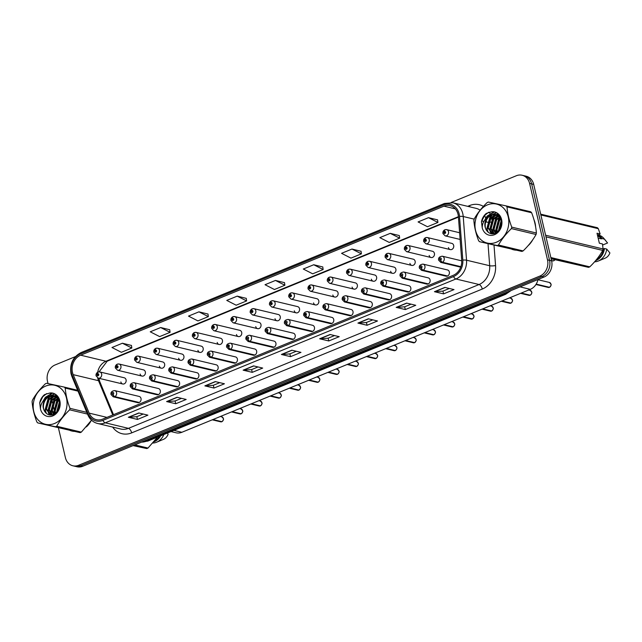 <?xml version="1.0" encoding="UTF-8"?>
<svg xmlns="http://www.w3.org/2000/svg" width="642" height="642" viewBox="0 0 642 642"><rect width="100%" height="100%" fill="white"/><g stroke="black" fill="none" stroke-linecap="round" stroke-linejoin="round"><path stroke-width="0.96" d="M132.3 386.532A2.135 1.035 70.4 0 0 133.833 388.827A3.202 2.672 103.4 0 1 132.501 388.908L156.929 394.742A3.202 2.672 -76.6 0 0 159.569 393.707A3.202 2.672 -76.6 0 0 160.283 390.561A3.202 2.672 -76.6 0 0 158.413 388.522L133.985 382.688A3.202 2.672 103.4 0 1 135.855 384.727A3.202 2.672 103.4 0 1 134.058 388.731A2.135 0.979 -115 0 1 132.372 386.5A1.067 0.891 -76.6 0 0 131.867 384.526A1.067 0.891 -76.6 0 0 132.3 386.532L132.18 385.93M151.568 378.628A2.135 1.035 70.4 0 0 153.101 380.923A3.202 2.672 103.4 0 1 151.769 381.003L176.197 386.837A3.202 2.672 -76.6 0 0 178.837 385.802A3.202 2.672 -76.6 0 0 179.551 382.656A3.202 2.672 -76.6 0 0 177.69 380.618L153.261 374.784A3.202 2.672 103.4 0 1 155.123 376.822A3.202 2.672 103.4 0 1 153.326 380.826A2.135 0.979 -115 0 1 151.64 378.595A1.067 0.891 -76.6 0 0 151.143 376.621A1.067 0.891 -76.6 0 0 151.568 378.628L151.448 378.026M170.836 370.723A2.135 1.035 70.4 0 0 172.369 373.018A3.202 2.672 103.4 0 1 171.045 373.098L195.473 378.932A3.202 2.672 -76.6 0 0 198.105 377.897A3.202 2.672 -76.6 0 0 198.819 374.751A3.202 2.672 -76.6 0 0 196.958 372.713L172.529 366.879A3.202 2.672 103.4 0 1 174.391 368.917A3.202 2.672 103.4 0 1 172.602 372.922A2.135 0.979 -115 0 1 170.916 370.691A1.067 0.891 -76.6 0 0 170.411 368.717A1.067 0.891 -76.6 0 0 170.836 370.723L170.299 369.856L170.74 369.302L170.916 370.691M190.112 362.818A2.135 1.035 70.4 0 0 191.645 365.113A3.202 2.672 103.4 0 1 190.313 365.194L214.741 371.028A3.202 2.672 -76.6 0 0 217.381 369.993A3.202 2.672 -76.6 0 0 218.095 366.847A3.202 2.672 -76.6 0 0 216.226 364.808L191.797 358.974A3.202 2.672 103.4 0 1 193.667 361.013A3.202 2.672 103.4 0 1 191.87 365.017A2.135 0.979 -115 0 1 190.184 362.786A1.067 0.891 -76.6 0 0 189.679 360.812A1.067 0.891 -76.6 0 0 190.112 362.818L189.992 362.216M209.38 354.914A2.135 1.035 70.4 0 0 210.913 357.209A3.202 2.672 103.4 0 1 209.581 357.289L234.009 363.123A3.202 2.672 -76.6 0 0 236.649 362.088A3.202 2.672 -76.6 0 0 237.363 358.942A3.202 2.672 -76.6 0 0 235.502 356.904L211.066 351.07A3.202 2.672 103.4 0 1 212.935 353.108A3.202 2.672 103.4 0 1 211.138 357.113A2.135 0.979 -115 0 1 209.452 354.882A1.067 0.891 -76.6 0 0 208.955 352.907A1.067 0.891 -76.6 0 0 209.38 354.914L209.26 354.304M228.648 347.009A2.135 1.035 70.4 0 0 230.181 349.304A3.202 2.672 103.4 0 1 228.857 349.384L253.285 355.219A3.202 2.672 -76.6 0 0 255.917 354.183A3.202 2.672 -76.6 0 0 256.631 351.038A3.202 2.672 -76.6 0 0 254.77 348.999L230.342 343.157A3.202 2.672 103.4 0 1 232.203 345.203A3.202 2.672 103.4 0 1 230.414 349.208A2.135 0.979 -115 0 1 228.729 346.977A1.067 0.891 -76.6 0 0 228.223 345.003A1.067 0.891 -76.6 0 0 228.648 347.009L228.111 346.142L228.552 345.581L228.729 346.977M247.924 339.104A2.135 1.035 70.4 0 0 249.457 341.4A3.202 2.672 103.4 0 1 248.125 341.48L272.553 347.314A3.202 2.672 -76.6 0 0 275.193 346.279A3.202 2.672 -76.6 0 0 275.908 343.133A3.202 2.672 -76.6 0 0 274.038 341.095L249.61 335.252A3.202 2.672 103.4 0 1 251.479 337.299A3.202 2.672 103.4 0 1 249.682 341.303A2.135 0.979 -115 0 1 247.997 339.072A1.067 0.891 -76.6 0 0 247.491 337.098A1.067 0.891 -76.6 0 0 247.924 339.104L247.804 338.495M267.192 331.2A2.135 1.035 70.4 0 0 268.725 333.495A3.202 2.672 103.4 0 1 267.393 333.575L291.821 339.409A3.202 2.672 -76.6 0 0 294.461 338.374A3.202 2.672 -76.6 0 0 295.176 335.228A3.202 2.672 -76.6 0 0 293.314 333.19L268.878 327.348A3.202 2.672 103.4 0 1 270.747 329.394A3.202 2.672 103.4 0 1 268.95 333.399A2.135 0.979 -115 0 1 267.265 331.168A1.067 0.891 -76.6 0 0 266.767 329.194A1.067 0.891 -76.6 0 0 267.192 331.2L267.072 330.59M286.46 323.295A2.135 1.035 70.4 0 0 287.993 325.582A3.202 2.672 103.4 0 1 286.669 325.671L311.097 331.505A3.202 2.672 -76.6 0 0 313.729 330.469A3.202 2.672 -76.6 0 0 314.444 327.324A3.202 2.672 -76.6 0 0 312.582 325.285L288.154 319.443A3.202 2.672 103.4 0 1 290.015 321.49A3.202 2.672 103.4 0 1 288.226 325.494A2.135 0.979 -115 0 1 286.541 323.263A1.067 0.891 -76.6 0 0 286.035 321.289A1.067 0.891 -76.6 0 0 286.46 323.295L286.348 322.685M305.736 315.391A2.135 1.035 70.4 0 0 307.269 317.678A3.202 2.672 103.4 0 1 305.937 317.766L330.365 323.6A3.202 2.672 -76.6 0 0 333.005 322.565A3.202 2.672 -76.6 0 0 333.72 319.419A3.202 2.672 -76.6 0 0 331.85 317.381L307.422 311.539A3.202 2.672 103.4 0 1 309.292 313.585A3.202 2.672 103.4 0 1 307.494 317.589A2.135 0.979 -115 0 1 305.809 315.358A1.067 0.891 -76.6 0 0 305.303 313.384A1.067 0.891 -76.6 0 0 305.736 315.391L305.191 314.524L305.64 313.962L305.809 315.358M325.004 307.486A2.135 1.035 70.4 0 0 326.537 309.773A3.202 2.672 103.4 0 1 325.205 309.853L349.633 315.695A3.202 2.672 -76.6 0 0 352.273 314.652A3.202 2.672 -76.6 0 0 352.988 311.514A3.202 2.672 -76.6 0 0 351.126 309.476L326.69 303.634A3.202 2.672 103.4 0 1 328.56 305.672A3.202 2.672 103.4 0 1 326.762 309.685A2.135 0.979 -115 0 1 325.077 307.454A1.067 0.891 -76.6 0 0 324.571 305.48A1.067 0.891 -76.6 0 0 325.004 307.486L324.884 306.876M344.272 299.581A2.135 1.035 70.4 0 0 345.805 301.868A3.202 2.672 103.4 0 1 344.481 301.949L368.909 307.791A3.202 2.672 -76.6 0 0 371.541 306.748A3.202 2.672 -76.6 0 0 372.256 303.61A3.202 2.672 -76.6 0 0 370.394 301.571L345.966 295.729A3.202 2.672 103.4 0 1 347.828 297.768A3.202 2.672 103.4 0 1 346.038 301.78A2.135 0.979 -115 0 1 344.353 299.549A1.067 0.891 -76.6 0 0 343.847 297.575A1.067 0.891 -76.6 0 0 344.272 299.581L344.16 298.971M363.549 291.677A2.135 1.035 70.4 0 0 365.081 293.964A3.202 2.672 103.4 0 1 363.749 294.044L388.177 299.886A3.202 2.672 -76.6 0 0 390.817 298.843A3.202 2.672 -76.6 0 0 391.532 295.705A3.202 2.672 -76.6 0 0 389.662 293.667L365.234 287.825A3.202 2.672 103.4 0 1 367.104 289.863A3.202 2.672 103.4 0 1 365.306 293.875A2.135 0.979 -115 0 1 363.621 291.645A1.067 0.891 -76.6 0 0 363.115 289.67A1.067 0.891 -76.6 0 0 363.549 291.677L363.428 291.067M382.817 283.772A2.135 1.035 70.4 0 0 384.349 286.059A3.202 2.672 103.4 0 1 383.017 286.139L407.445 291.982A3.202 2.672 -76.6 0 0 410.086 290.938A3.202 2.672 -76.6 0 0 410.8 287.801A3.202 2.672 -76.6 0 0 408.938 285.762L384.502 279.92A3.202 2.672 103.4 0 1 386.372 281.958A3.202 2.672 103.4 0 1 384.574 285.971A2.135 0.979 -115 0 1 382.889 283.74A1.067 0.891 -76.6 0 0 382.383 281.766A1.067 0.891 -76.6 0 0 382.817 283.772L382.271 282.897L382.72 282.344L382.889 283.74M402.085 275.867A2.135 1.035 70.4 0 0 403.617 278.155A3.202 2.672 103.4 0 1 402.293 278.235L426.721 284.077A3.202 2.672 -76.6 0 0 429.354 283.034A3.202 2.672 -76.6 0 0 430.068 279.896A3.202 2.672 -76.6 0 0 428.206 277.85L403.778 272.015A3.202 2.672 103.4 0 1 405.64 274.054A3.202 2.672 103.4 0 1 403.85 278.066A2.135 0.979 -115 0 1 402.165 275.835A1.067 0.891 -76.6 0 0 401.659 273.861A1.067 0.891 -76.6 0 0 402.085 275.867L401.972 275.257M421.361 267.955A2.135 1.035 70.4 0 0 422.885 270.25A3.202 2.672 103.4 0 1 421.561 270.33L445.989 276.172A3.202 2.672 -76.6 0 0 448.63 275.129A3.202 2.672 -76.6 0 0 449.344 271.991A3.202 2.672 -76.6 0 0 447.474 269.945L423.046 264.111A3.202 2.672 103.4 0 1 424.916 266.149A3.202 2.672 103.4 0 1 423.118 270.162A2.135 0.979 -115 0 1 421.433 267.931A1.067 0.891 -76.6 0 0 420.927 265.957A1.067 0.891 -76.6 0 0 421.361 267.955L421.24 267.353M113.024 394.437A2.135 1.035 70.4 0 0 114.557 396.732A3.202 2.672 103.4 0 1 113.233 396.812L137.661 402.646A3.202 2.672 -76.6 0 0 140.293 401.611A3.202 2.672 -76.6 0 0 141.007 398.465A3.202 2.672 -76.6 0 0 139.145 396.427L114.717 390.593A3.202 2.672 103.4 0 1 116.579 392.631A3.202 2.672 103.4 0 1 114.79 396.636A2.135 0.979 -115 0 1 113.104 394.405A1.067 0.891 -76.6 0 0 112.599 392.431A1.067 0.891 -76.6 0 0 113.024 394.437L112.912 393.835M140.125 374.045A3.202 2.672 -76.6 0 0 141.994 376.084A3.202 2.672 -76.6 0 0 144.627 375.048A3.202 2.672 -76.6 0 0 145.341 371.903A3.202 2.672 -76.6 0 0 143.479 369.864L119.051 364.022A3.202 2.672 103.4 0 1 120.913 366.068A3.202 2.672 103.4 0 1 120.198 369.206A3.202 2.672 103.4 0 1 117.558 370.249L115.359 367.978C115.046 366.373 115.632 365.121 117.133 364.223A2.135 0.979 65 0 0 116.892 365.884A1.067 0.891 -76.6 0 0 117.398 367.858A1.067 0.891 -76.6 0 0 116.964 365.852L117.51 366.718L117.061 367.28L116.892 365.884M159.393 366.141A3.202 2.672 -76.6 0 0 161.262 368.179A3.202 2.672 -76.6 0 0 163.903 367.144A3.202 2.672 -76.6 0 0 164.617 363.998A3.202 2.672 -76.6 0 0 162.747 361.96L138.319 356.117A3.202 2.672 103.4 0 1 140.181 358.164A3.202 2.672 103.4 0 1 139.466 361.302A3.202 2.672 103.4 0 1 136.834 362.345L134.627 360.074C134.314 358.469 134.908 357.217 136.401 356.318A2.135 0.979 65 0 0 136.16 357.979A1.067 0.891 -76.6 0 0 136.666 359.953A1.067 0.891 -76.6 0 0 136.24 357.947L136.778 358.814L136.337 359.376L136.16 357.979M178.669 358.236A3.202 2.672 -76.6 0 0 180.53 360.274A3.202 2.672 -76.6 0 0 183.171 359.231A3.202 2.672 -76.6 0 0 183.885 356.093A3.202 2.672 -76.6 0 0 182.015 354.055L157.587 348.213A3.202 2.672 103.4 0 1 159.457 350.251A3.202 2.672 103.4 0 1 158.743 353.397A3.202 2.672 103.4 0 1 156.102 354.432L153.903 352.169C153.582 350.564 154.176 349.312 155.677 348.413A2.135 0.979 65 0 0 155.436 350.075A1.067 0.891 -76.6 0 0 155.934 352.049A1.067 0.891 -76.6 0 0 155.508 350.042L156.054 350.909L155.605 351.471L155.436 350.075M197.937 350.331A3.202 2.672 -76.6 0 0 199.798 352.37A3.202 2.672 -76.6 0 0 202.439 351.326A3.202 2.672 -76.6 0 0 203.153 348.189A3.202 2.672 -76.6 0 0 201.291 346.15L176.863 340.308A3.202 2.672 103.4 0 1 178.725 342.346A3.202 2.672 103.4 0 1 178.011 345.492A3.202 2.672 103.4 0 1 175.37 346.528L173.171 344.264C172.858 342.659 173.444 341.408 174.945 340.509A2.135 0.979 65 0 0 174.704 342.17A1.067 0.891 -76.6 0 0 175.21 344.144A1.067 0.891 -76.6 0 0 174.776 342.138L175.322 343.005L174.873 343.558L174.704 342.17M217.205 342.427A3.202 2.672 -76.6 0 0 219.074 344.465A3.202 2.672 -76.6 0 0 221.707 343.422A3.202 2.672 -76.6 0 0 222.429 340.284A3.202 2.672 -76.6 0 0 220.559 338.246L196.131 332.404A3.202 2.672 103.4 0 1 197.993 334.442A3.202 2.672 103.4 0 1 197.279 337.588A3.202 2.672 103.4 0 1 194.646 338.623L192.44 336.36C192.127 334.755 192.72 333.503 194.213 332.604A2.135 0.979 65 0 0 193.972 334.265A1.067 0.891 -76.6 0 0 194.478 336.239A1.067 0.891 -76.6 0 0 194.053 334.233L194.59 335.1L194.149 335.654L193.972 334.265M236.481 334.522A3.202 2.672 -76.6 0 0 238.343 336.56A3.202 2.672 -76.6 0 0 240.983 335.517A3.202 2.672 -76.6 0 0 241.697 332.379A3.202 2.672 -76.6 0 0 239.827 330.341L215.399 324.499A3.202 2.672 103.4 0 1 217.269 326.537A3.202 2.672 103.4 0 1 216.555 329.683A3.202 2.672 103.4 0 1 213.914 330.718L211.716 328.455C211.395 326.85 211.988 325.598 213.489 324.7A2.135 0.979 65 0 0 213.248 326.361A1.067 0.891 -76.6 0 0 213.746 328.335A1.067 0.891 -76.6 0 0 213.321 326.329L213.866 327.195L213.417 327.749L213.248 326.361M255.749 326.609A3.202 2.672 -76.6 0 0 257.611 328.656A3.202 2.672 -76.6 0 0 260.251 327.613A3.202 2.672 -76.6 0 0 260.965 324.475A3.202 2.672 -76.6 0 0 259.103 322.428L234.675 316.594A3.202 2.672 103.4 0 1 236.537 318.633A3.202 2.672 103.4 0 1 235.823 321.778A3.202 2.672 103.4 0 1 233.182 322.814L230.984 320.551C230.671 318.946 231.256 317.694 232.757 316.795A2.135 0.979 65 0 0 232.516 318.456A1.067 0.891 -76.6 0 0 233.022 320.43A1.067 0.891 -76.6 0 0 232.589 318.424L233.134 319.291L232.685 319.844L232.516 318.456M275.017 318.705A3.202 2.672 -76.6 0 0 276.887 320.751A3.202 2.672 -76.6 0 0 279.519 319.708A3.202 2.672 -76.6 0 0 280.241 316.57A3.202 2.672 -76.6 0 0 278.371 314.524L253.943 308.69A3.202 2.672 103.4 0 1 255.805 310.728A3.202 2.672 103.4 0 1 255.091 313.874A3.202 2.672 103.4 0 1 252.458 314.909L250.252 312.646C249.939 311.041 250.532 309.789 252.025 308.89A2.135 0.979 65 0 0 251.784 310.551A1.067 0.891 -76.6 0 0 252.29 312.526A1.067 0.891 -76.6 0 0 251.865 310.519L252.402 311.386L251.961 311.94L251.784 310.551M294.293 310.8A3.202 2.672 -76.6 0 0 296.155 312.847A3.202 2.672 -76.6 0 0 298.795 311.803A3.202 2.672 -76.6 0 0 299.509 308.666A3.202 2.672 -76.6 0 0 297.639 306.619L273.211 300.785A3.202 2.672 103.4 0 1 275.081 302.823A3.202 2.672 103.4 0 1 274.367 305.969A3.202 2.672 103.4 0 1 271.726 307.004L269.528 304.741C269.207 303.136 269.8 301.884 271.301 300.986A2.135 0.979 65 0 0 271.06 302.647A1.067 0.891 -76.6 0 0 271.558 304.621A1.067 0.891 -76.6 0 0 271.133 302.615L271.678 303.481L271.229 304.035L271.06 302.647M313.561 302.896A3.202 2.672 -76.6 0 0 315.423 304.942A3.202 2.672 -76.6 0 0 318.063 303.899A3.202 2.672 -76.6 0 0 318.777 300.761A3.202 2.672 -76.6 0 0 316.915 298.715L292.487 292.88A3.202 2.672 103.4 0 1 294.349 294.919A3.202 2.672 103.4 0 1 293.635 298.065A3.202 2.672 103.4 0 1 290.995 299.1L288.796 296.837C288.483 295.232 289.069 293.98 290.569 293.081A2.135 0.979 65 0 0 290.328 294.742A1.067 0.891 -76.6 0 0 290.834 296.716A1.067 0.891 -76.6 0 0 290.401 294.71L290.946 295.577L290.497 296.131L290.328 294.742M332.829 294.991A3.202 2.672 -76.6 0 0 334.699 297.037A3.202 2.672 -76.6 0 0 337.331 295.994A3.202 2.672 -76.6 0 0 338.053 292.856A3.202 2.672 -76.6 0 0 336.183 290.81L311.755 284.976A3.202 2.672 103.4 0 1 313.617 287.014A3.202 2.672 103.4 0 1 312.903 290.16A3.202 2.672 103.4 0 1 310.271 291.195L308.064 288.932C307.751 287.327 308.345 286.075 309.837 285.176A2.135 0.979 65 0 0 309.596 286.83A1.067 0.891 -76.6 0 0 310.102 288.804A1.067 0.891 -76.6 0 0 309.677 286.805L310.214 287.672L309.773 288.226L309.596 286.83M352.105 287.086A3.202 2.672 -76.6 0 0 353.967 289.125A3.202 2.672 -76.6 0 0 356.607 288.089A3.202 2.672 -76.6 0 0 357.321 284.952A3.202 2.672 -76.6 0 0 355.451 282.905L331.023 277.071A3.202 2.672 103.4 0 1 332.893 279.11A3.202 2.672 103.4 0 1 332.179 282.255A3.202 2.672 103.4 0 1 329.539 283.291L327.34 281.027C327.019 279.422 327.613 278.171 329.113 277.272A2.135 0.979 65 0 0 328.873 278.925A1.067 0.891 -76.6 0 0 329.37 280.899A1.067 0.891 -76.6 0 0 328.945 278.901L329.49 279.768L329.041 280.321L328.873 278.925M371.373 279.182A3.202 2.672 -76.6 0 0 373.235 281.22A3.202 2.672 -76.6 0 0 375.875 280.185A3.202 2.672 -76.6 0 0 376.589 277.039A3.202 2.672 -76.6 0 0 374.727 275.001L350.299 269.167A3.202 2.672 103.4 0 1 352.161 271.205A3.202 2.672 103.4 0 1 351.447 274.351A3.202 2.672 103.4 0 1 348.807 275.386L346.608 273.115C346.295 271.518 346.881 270.266 348.381 269.367A2.135 0.979 65 0 0 348.141 271.02A1.067 0.891 -76.6 0 0 348.646 272.994A1.067 0.891 -76.6 0 0 348.213 270.996L348.758 271.863L348.309 272.417L348.141 271.02M390.641 271.277A3.202 2.672 -76.6 0 0 392.511 273.315A3.202 2.672 -76.6 0 0 395.143 272.28A3.202 2.672 -76.6 0 0 395.865 269.134A3.202 2.672 -76.6 0 0 393.995 267.096L369.567 261.262A3.202 2.672 103.4 0 1 371.429 263.3A3.202 2.672 103.4 0 1 370.715 266.438A3.202 2.672 103.4 0 1 368.083 267.481L365.876 265.21C365.563 263.613 366.157 262.361 367.649 261.454A2.135 0.979 65 0 0 367.409 263.116A1.067 0.891 -76.6 0 0 367.914 265.09A1.067 0.891 -76.6 0 0 367.489 263.084L368.026 263.958L367.585 264.512L367.409 263.116M409.917 263.372A3.202 2.672 -76.6 0 0 411.779 265.411A3.202 2.672 -76.6 0 0 414.419 264.376A3.202 2.672 -76.6 0 0 415.133 261.23A3.202 2.672 -76.6 0 0 413.263 259.191L388.835 253.357A3.202 2.672 103.4 0 1 390.705 255.396A3.202 2.672 103.4 0 1 389.991 258.533A3.202 2.672 103.4 0 1 387.351 259.577L385.152 257.306C384.831 255.709 385.425 254.457 386.925 253.55A2.135 0.979 65 0 0 386.685 255.211A1.067 0.891 -76.6 0 0 387.182 257.185A1.067 0.891 -76.6 0 0 386.757 255.179L387.303 256.046L386.853 256.607L386.685 255.211M429.185 255.468A3.202 2.672 -76.6 0 0 431.047 257.506A3.202 2.672 -76.6 0 0 433.687 256.471A3.202 2.672 -76.6 0 0 434.401 253.325A3.202 2.672 -76.6 0 0 432.539 251.287L408.111 245.453A3.202 2.672 103.4 0 1 409.973 247.491A3.202 2.672 103.4 0 1 409.259 250.629A3.202 2.672 103.4 0 1 406.619 251.672L404.42 249.401C404.107 247.804 404.693 246.552 406.193 245.645A2.135 0.979 65 0 0 405.953 247.306A1.067 0.891 -76.6 0 0 406.458 249.281A1.067 0.891 -76.6 0 0 406.025 247.274L406.571 248.141L406.121 248.703L405.953 247.306M448.453 247.563A3.202 2.672 -76.6 0 0 450.323 249.602A3.202 2.672 -76.6 0 0 452.955 248.566A3.202 2.672 -76.6 0 0 453.669 245.421A3.202 2.672 -76.6 0 0 451.808 243.382L427.379 237.548A3.202 2.672 103.4 0 1 429.241 239.586A3.202 2.672 103.4 0 1 428.527 242.724A3.202 2.672 103.4 0 1 425.895 243.767L423.688 241.496C423.375 239.891 423.969 238.647 425.461 237.741A2.135 0.979 65 0 0 425.221 239.402A1.067 0.891 -76.6 0 0 425.726 241.376A1.067 0.891 -76.6 0 0 425.301 239.37L425.839 240.236L425.397 240.798L425.221 239.402M120.856 381.95A3.202 2.672 -76.6 0 0 122.718 383.988A3.202 2.672 -76.6 0 0 125.359 382.953A3.202 2.672 -76.6 0 0 126.073 379.807A3.202 2.672 -76.6 0 0 124.203 377.769L99.775 371.927A3.202 2.672 103.4 0 1 101.645 373.973A3.202 2.672 103.4 0 1 100.93 377.111A3.202 2.672 103.4 0 1 98.29 378.154L96.091 375.883C95.77 374.278 96.364 373.026 97.865 372.127A2.135 0.979 65 0 0 97.624 373.788A1.067 0.891 -76.6 0 0 98.122 375.763A1.067 0.891 -76.6 0 0 97.696 373.756L98.242 374.623L97.793 375.185L97.624 373.788M537.98 279.519A12.792 10.681 103.4 0 1 530.308 289.349L181.855 432.291A12.792 10.681 103.4 0 1 176.077 432.788L171.013 431.576M70.074 430.477A20.472 17.085 -76.6 0 0 71.848 431.023A20.472 17.085 -76.6 0 0 74.279 431.392A20.472 17.085 -76.6 0 1 71.848 431.023A20.472 17.085 -76.6 0 1 70.074 430.477M86.325 426.914A20.472 17.085 -76.6 0 0 90.955 421.016A20.472 17.085 -76.6 0 1 86.325 426.914M511.834 249.265A20.472 17.085 -76.6 0 0 513.608 249.81A20.472 17.085 -76.6 0 0 516.04 250.171A20.472 17.085 -76.6 0 1 513.608 249.81A20.472 17.085 -76.6 0 1 511.834 249.265M528.093 245.693A20.472 17.085 -76.6 0 0 532.724 239.795A20.472 17.085 -76.6 0 1 528.093 245.693M535.613 226.827A20.472 17.085 -76.6 0 0 535.067 223.055A20.472 17.085 -76.6 0 0 533.943 219.628A20.472 17.085 -76.6 0 1 535.067 223.055A20.472 17.085 -76.6 0 1 535.613 226.827M72.498 372.496A13.643 11.396 103.4 0 1 80.635 355.195L443.927 206.162A13.643 11.396 103.4 0 1 450.09 205.633A13.643 11.396 103.4 0 1 458.396 216.619L461.702 260.307A13.643 11.396 103.4 0 1 453.212 275.33L102.584 419.162A13.643 11.396 103.4 0 1 96.42 419.691A13.643 11.396 103.4 0 1 89.15 413.127L73.18 374.639A13.643 11.396 103.4 0 1 72.498 372.496M71.414 372.938A14.967 12.495 -76.6 0 0 72.169 375.289L88.139 413.777A14.967 12.495 -76.6 0 0 102.872 420.398L453.501 276.566A14.967 12.495 -76.6 0 0 462.818 260.082L459.512 216.402A14.967 12.495 -76.6 0 0 443.638 204.926L80.346 353.959A14.967 12.495 -76.6 0 0 71.414 372.938M58.414 427.845L65.396 457.61A12.792 10.681 -76.6 0 0 72.859 465.779L76.968 466.758A12.792 10.681 -76.6 0 0 82.738 466.261L543.983 277.055A12.792 10.681 -76.6 0 0 551.614 260.829L533.687 184.39L531.632 183.893A12.792 10.681 -76.6 0 0 524.169 175.731A12.792 10.681 -76.6 0 1 531.632 183.893L549.56 260.339L531.632 183.893L529.578 183.403A12.792 10.681 -76.6 0 0 522.115 175.242A12.792 10.681 -76.6 0 0 516.345 175.739L451.125 202.495M543.983 277.055L541.928 276.558A12.792 10.681 -76.6 0 0 549.56 260.339A12.792 10.681 -76.6 0 1 541.928 276.558L80.683 465.771L541.928 276.558L539.874 276.068A12.792 10.681 -76.6 0 0 547.506 259.841L529.578 183.403M74.913 466.269A12.792 10.681 -76.6 0 0 80.683 465.771A12.792 10.681 -76.6 0 1 74.913 466.269M437.571 219.877L428.519 217.662L418.086 221.939L427.484 226.73L437.924 222.453L437.563 219.821M399.308 235.574L390.256 233.351L379.823 237.636L389.221 242.427L399.661 238.15L399.3 235.518M361.045 251.271L351.993 249.048L341.56 253.333L350.957 258.124L361.398 253.839L361.037 251.215M322.782 266.96L313.729 264.745L303.297 269.03L312.694 273.821L323.135 269.536L322.774 266.903M131.466 345.444L122.413 343.229L111.981 347.507L121.386 352.298L131.819 348.02L131.458 345.388M169.729 329.747L160.677 327.532L150.244 331.81L159.649 336.601L170.082 332.323L169.721 329.691M207.992 314.05L198.94 311.835L188.507 316.113L197.913 320.904L208.345 316.626L207.984 313.994M246.255 298.353L237.203 296.139L226.77 300.416L236.168 305.207L246.608 300.929L246.247 298.297M284.518 282.657L275.466 280.442L265.034 284.719L274.431 289.518L284.871 285.233L284.51 282.6M75.379 356.631L55.1 364.945A12.792 10.681 -76.6 0 0 47.468 381.171L48.03 383.571M50.245 393.04L50.854 395.616M46.384 413.416L45.349 410.358L48.599 398.104L50.911 395.937L51.224 397.197M51.344 397.719L51.793 399.621M51.97 400.383L52.628 403.184M52.901 404.364L54.409 410.776M54.698 412.012L55.084 413.665M72.859 465.779A12.792 10.681 -76.6 0 0 78.629 465.273L539.874 276.068M368.356 318.801L377.488 320.984L367.055 325.269L357.923 323.087L368.356 318.801M406.619 303.104L415.751 305.287L405.319 309.572L396.186 307.39L406.619 303.104M444.882 287.407L454.014 289.59L443.582 293.875L434.449 291.693L444.882 287.407M253.566 365.892L262.698 368.075L252.266 372.352L243.133 370.169L253.566 365.892M215.303 381.589L224.435 383.772L214.003 388.049L204.87 385.866L215.303 381.589M177.04 397.286L186.172 399.46L175.739 403.746L166.607 401.563L177.04 397.286M138.776 412.975L147.909 415.157L137.476 419.443L128.344 417.26L138.776 412.975M330.092 334.498L339.225 336.681L328.792 340.958L319.66 338.775L330.092 334.498M291.829 350.195L300.962 352.378L290.529 356.655L281.397 354.472L291.829 350.195M290.529 356.655L289.879 353.886M296.283 351.254L289.839 353.902L281.702 354.504A3.411 1.613 -112.3 0 1 281.397 354.472M328.792 340.958L328.142 338.19M334.546 335.565L328.102 338.206L319.965 338.807A3.411 1.613 -112.3 0 1 319.66 338.775M137.476 419.443L136.826 416.666M143.23 414.042L136.786 416.682L128.649 417.284A3.411 1.613 -112.3 0 1 128.344 417.26M175.739 403.746L175.089 400.969M181.493 398.345L175.049 400.993L166.912 401.587A3.411 1.613 -112.3 0 1 166.607 401.563M214.003 388.049L213.353 385.28M219.757 382.648L213.313 385.296L205.175 385.898A3.411 1.613 -112.3 0 1 204.87 385.866M252.266 372.352L251.616 369.583M258.02 366.951L251.576 369.599L243.438 370.201A3.411 1.613 -112.3 0 1 243.133 370.169M443.582 293.875L442.932 291.099M449.336 288.475L442.892 291.115L434.754 291.717A3.411 1.613 -112.3 0 1 434.449 291.693M405.319 309.572L404.669 306.796M411.073 304.172L404.629 306.812L396.491 307.414A3.411 1.613 -112.3 0 1 396.186 307.39M367.055 325.269L366.405 322.493M372.809 319.868L366.365 322.509L358.228 323.111A3.411 1.613 -112.3 0 1 357.923 323.087M275.466 280.442L284.871 285.233M237.203 296.139L246.608 300.929M198.94 311.835L208.345 316.626M160.677 327.532L170.082 332.323M122.413 343.229L131.819 348.02M313.729 264.745L323.135 269.536M351.993 249.048L361.398 253.839M390.256 233.351L399.661 238.15M428.519 217.662L437.924 222.453M533.687 184.39A12.792 10.681 -76.6 0 0 526.223 176.221L522.115 175.242M97.696 373.756A2.135 1.035 -109.6 0 1 98.122 372.023L99.775 371.927A3.202 2.672 103.4 0 0 98.451 372.007M221.715 421.754L220.639 421.818A2.56 2.135 -76.6 0 0 221.707 421.754L221.723 421.642M221.883 421.682A2.56 2.135 -76.6 0 0 223.32 418.48A2.56 2.135 -76.6 0 0 221.827 416.843L223.336 418.488C223.849 419.218 223.376 420.285 221.899 421.682L212.927 419.539M139.218 402.478L114.79 396.636M138.985 402.566L114.557 396.732M112.936 393.819L113.104 394.405M221.707 421.754L212.743 419.619M116.964 365.852A2.135 1.035 -109.6 0 1 117.39 364.118L119.051 364.022A3.202 2.672 103.4 0 0 117.719 364.102M136.24 357.947A2.135 1.035 -109.6 0 1 136.666 356.214L138.319 356.117A3.202 2.672 103.4 0 0 136.987 356.198M155.508 350.042A2.135 1.035 -109.6 0 1 155.934 348.309L157.587 348.213A3.202 2.672 103.4 0 0 156.263 348.293M174.776 342.138A2.135 1.035 -109.6 0 1 175.202 340.404L176.863 340.308A3.202 2.672 103.4 0 0 175.531 340.388M232.011 411.715L239.907 413.913A2.56 2.135 -76.6 0 0 240.975 413.849L240.999 413.737M241.159 413.777A2.56 2.135 -76.6 0 0 242.596 410.575A2.56 2.135 -76.6 0 0 241.103 408.938L242.604 410.583C243.125 411.313 242.644 412.381 241.167 413.777L232.195 411.634M158.486 394.573L134.058 388.731M158.261 394.661L133.833 388.827M132.212 385.914L132.372 386.5M251.287 403.802L259.183 406.009A2.56 2.135 -76.6 0 0 260.243 405.945L260.267 405.832M260.427 405.872A2.56 2.135 -76.6 0 0 261.864 402.67A2.56 2.135 -76.6 0 0 260.371 401.033L261.88 402.678C262.393 403.409 261.912 404.476 260.443 405.872L251.463 403.73M177.754 386.669L153.326 380.826M177.529 386.757L153.101 380.923M151.48 378.01L151.64 378.595M270.555 395.897L278.451 398.104A2.56 2.135 -76.6 0 0 279.519 398.04L279.535 397.928M279.695 397.968A2.56 2.135 -76.6 0 0 281.132 394.766A2.56 2.135 -76.6 0 0 279.639 393.129L281.148 394.774C281.661 395.504 281.188 396.571 279.711 397.968L270.739 395.825M197.03 378.764L172.602 372.922M196.797 378.852L172.369 373.018M54.506 423.503A20.038 16.732 -76.6 0 0 66.471 398.08A20.038 16.732 -76.6 0 0 45.734 386.075A20.038 16.732 -76.6 0 0 33.769 411.498A20.038 16.732 -76.6 0 0 54.506 423.503M78.003 391.13L65.235 388.081A23.024 19.228 -76.6 0 0 64.328 387.11L46.617 383.266A23.024 19.228 -76.6 0 0 45.999 383.507A23.024 19.228 -76.6 0 0 45.389 383.772C39.948 389.004 35.623 394.485 32.429 400.199A23.024 19.228 -76.6 0 0 32.1 401.667C32.581 408.176 34.17 414.933 36.851 421.938A23.024 19.228 -76.6 0 0 37.758 422.909L80.106 432.636L55.469 426.745A23.024 19.228 -76.6 0 0 56.087 426.505A23.024 19.228 -76.6 0 0 56.697 426.24L81.333 432.13L91.517 420.197M87.529 414.09L69.657 409.821C64.248 415.005 59.931 420.486 56.697 426.24M69.657 409.821A23.024 19.228 -76.6 0 0 69.986 408.344L86.814 412.365M65.235 388.081C65.717 394.589 67.298 401.346 69.986 408.344M80.106 432.636A23.024 19.228 -76.6 0 0 80.723 432.395A23.024 19.228 -76.6 0 0 81.333 432.13M59.842 402.422L57.323 411.546M59.907 403.465L57.916 410.703M58.414 397.904L54.04 395.705L59.224 399.701L57.058 401.587L54.45 410.984L55.308 413.512M59.401 400.239L57.78 401.764L55.172 411.161L55.774 413.151M58.061 398.112L54.153 400.897L51.545 410.294L53.567 414.491M58.366 398.457L54.883 401.065L52.275 410.463L53.984 414.307M56.801 396.981L55.188 397.406L51.256 400.199L48.648 409.596L52.05 414.949M57.122 397.229L51.978 400.375L49.37 409.773L52.403 414.876M55.453 396.194L52.291 396.716L48.359 399.509L45.751 408.906L50.959 415.013M55.798 396.363L53.013 396.892L49.081 399.677L46.473 409.074L51.216 415.053M54.04 395.705L49.386 396.026L45.454 398.818C42.3 403.585 42.268 408.095 45.365 412.324L45.518 412.501C47.652 414.917 50.22 415.631 53.238 414.628C63.799 411.209 60.621 391.058 49.611 393.073L44.563 394.605C42.043 396.7 40.422 399.468 39.7 402.911L40.462 409.018A11.917 9.943 -76.6 0 0 52.732 415.912A11.917 9.943 -76.6 0 0 60.059 401.996A11.917 9.943 -76.6 0 0 49.611 393.073M54.401 395.801L50.116 396.194C43.889 398.2 41.313 407.983 45.365 412.324M57.764 396.884L57.194 396.925M57.523 396.563L55.83 396.218M57.299 396.491L56.183 396.363M40.462 409.018C40.446 404.95 42.115 401.547 45.454 398.818M64.328 387.11L77.658 390.296M55.469 426.745L37.758 422.909M59.706 401.499L56.793 412.18M58.639 398.802L57.299 400.183L54.048 412.445L54.482 414.05M56.713 397.326L54.401 399.493L51.151 411.747L52.106 414.644M56.287 395.247L54.923 395.913M54.867 395.945L54.418 396.218M53.816 396.636L51.496 398.794L48.246 411.057L49.209 413.954M49.45 414.427L49.779 414.997M54.682 394.116L51.512 395.528M52.459 393.265L45.702 397.414L43.776 400.359M46.689 393.578L42.797 396.716L39.7 402.911M59.618 401.057L56.488 412.501M58.454 398.562L56.937 400.094L53.687 412.357L54.201 414.202M56.937 396.395L57.499 396.531L56.994 396.804M55.902 397.583L54.032 399.404L50.782 411.658L51.553 414.138M56.103 395.087L54.562 395.825M54.538 395.841L53.792 396.307M53.005 396.884L51.135 398.714L47.885 410.968L48.656 413.448M48.985 414.146L49.434 414.941M54.45 393.995L50.895 395.616M50.108 396.194L48.238 398.016L44.988 410.278L45.775 412.814M52.066 393.185L45.341 397.326L42.894 401.427M496.274 242.283A20.038 16.732 -76.6 0 0 508.231 216.868A20.038 16.732 -76.6 0 0 487.495 204.862A20.038 16.732 -76.6 0 0 475.537 230.277A20.038 16.732 -76.6 0 0 496.274 242.283M506.097 205.897L488.385 202.053A23.024 19.228 -76.6 0 0 487.768 202.294A23.024 19.228 -76.6 0 0 487.15 202.559C481.709 207.791 477.391 213.264 474.197 218.978A23.024 19.228 -76.6 0 0 473.868 220.455C474.35 226.963 475.931 233.72 478.619 240.718A23.024 19.228 -76.6 0 0 479.518 241.689L521.874 251.423L497.229 245.533A23.024 19.228 -76.6 0 0 497.847 245.292A23.024 19.228 -76.6 0 0 498.465 245.027L523.102 250.918C528.51 245.725 532.828 240.252 536.062 234.49A23.024 19.228 -76.6 0 0 536.391 233.022C535.918 226.546 534.329 219.789 531.632 212.751A23.024 19.228 -76.6 0 0 530.733 211.78L506.097 205.897A23.024 19.228 -76.6 0 1 506.995 206.86C507.477 213.369 509.066 220.126 511.754 227.132L536.391 233.022M536.062 234.49L511.417 228.6C506.016 233.792 501.691 239.265 498.465 245.027M511.417 228.6A23.024 19.228 -76.6 0 0 511.754 227.132M521.874 251.423A23.024 19.228 -76.6 0 0 522.492 251.183A23.024 19.228 -76.6 0 0 523.102 250.918M501.603 221.201L499.083 230.334M501.675 222.244L499.685 229.491M500.182 216.691L495.801 214.484L500.993 218.489L498.818 220.367L496.21 229.772L497.068 232.3M501.161 219.026L499.548 220.543L496.932 229.94L497.542 231.931M499.829 216.892L495.921 219.676L493.313 229.074L495.335 233.279M500.126 217.237L496.643 219.853L494.035 229.25L495.752 233.094M498.561 215.768L496.956 216.193L493.024 218.986L490.408 228.383L493.81 233.736M498.89 216.009L493.746 219.155L491.138 228.552L494.171 233.656M497.221 214.974L494.051 215.495L490.119 218.288L487.511 227.685L492.928 233.84M497.566 215.142L494.781 215.672L490.849 218.465L488.233 227.862L492.976 233.84M495.801 214.484L491.154 214.805L487.214 217.598C484.06 222.373 484.036 226.875 487.126 231.112L487.278 231.28C489.413 233.704 491.989 234.41 494.998 233.407C505.567 229.997 502.389 209.846 491.371 211.86L486.331 213.393C483.811 215.487 482.182 218.256 481.46 221.691L482.222 227.798A11.917 9.943 -76.6 0 0 494.492 234.699A11.917 9.943 -76.6 0 0 501.827 220.784A11.917 9.943 -76.6 0 0 491.371 211.86M496.162 214.58L491.876 214.982C485.657 216.988 483.081 226.77 487.126 231.112M499.532 215.672L498.962 215.712M499.283 215.343L497.598 214.998M499.067 215.271L497.943 215.15M482.222 227.798C482.214 223.729 483.875 220.334 487.214 217.598M531.632 212.751L506.995 206.86M497.229 245.533L479.518 241.689M501.466 220.278L498.553 230.96M500.399 217.59L499.059 218.97L495.809 231.224L496.242 232.829M498.473 216.113L496.162 218.272L492.912 230.534L493.867 233.431M498.048 214.035L496.683 214.701M496.627 214.733L496.178 215.006M495.576 215.415L493.265 217.582L490.015 229.836L490.969 232.733M491.21 233.215L491.539 233.784M496.443 212.903L493.281 214.316M492.679 214.725L490.368 216.892L487.118 229.146L488.145 232.195M494.22 212.045L487.463 216.193L485.537 219.139M488.458 212.366L484.566 215.503L481.46 221.691M501.378 219.845L498.248 231.28M500.214 217.349L498.698 218.882L495.447 231.136L495.969 232.982M499.203 215.319L498.762 215.584M497.67 216.362L495.801 218.184L492.55 230.446L493.321 232.926M497.863 213.874L496.33 214.613M496.306 214.621L495.56 215.086M494.765 215.672L492.904 217.494L489.653 229.756L490.416 232.235M490.745 232.934L491.194 233.72M496.218 212.775L492.663 214.396M491.868 214.974L489.998 216.803L486.748 229.058L487.543 231.593M493.834 211.964L487.101 216.105L484.662 220.206M134.796 444.906L148.005 448.06L157.507 437.114M133.079 445.612L146.777 448.565L133.56 445.412M146.777 448.565A23.024 19.228 -76.6 0 0 148.005 448.06M154.995 440.468A12.792 10.681 -76.6 0 0 159.553 436.279M153.847 441.857A13.643 11.396 -76.6 0 0 160.693 435.806M152.828 443.036A13.643 11.396 -76.6 0 0 156.6 442.218A13.643 11.396 -76.6 0 0 163.87 434.506M156.6 442.218L163.445 439.361A8.531 7.118 -76.6 0 0 168.132 434.161L167.361 433.077M545.612 235.221L603.055 248.952L602.477 243.944L599.347 243.198L597.012 233.239L600.142 233.993L598.304 228.68A23.024 19.228 -76.6 0 0 597.405 227.717L540.668 214.155M600.142 233.993L597.485 235.269M598.151 238.11L601.345 238.872A12.792 10.681 -76.6 0 0 597.622 235.855M601.345 238.872L602.108 238.559A13.643 11.396 -76.6 0 0 597.959 235.076M602.108 238.559L604.387 239.105A13.643 11.396 -76.6 0 0 603.785 238.326A13.643 11.396 -76.6 0 0 598.48 235.012L598.248 234.956M604.387 239.105L607.565 242.989L602.629 245.019M598.304 228.68L540.861 214.958M550.852 257.546L589.773 266.847C595.174 261.655 599.5 256.182 602.726 250.42L545.997 236.866M602.726 250.42A23.024 19.228 -76.6 0 0 603.055 248.952M551.141 258.806L588.537 267.353L551.045 258.389M588.537 267.353A23.024 19.228 -76.6 0 0 589.773 266.847M596.755 259.248A12.792 10.681 -76.6 0 0 603.681 248.823L603.031 248.671M595.615 260.636A13.643 11.396 -76.6 0 0 604.443 248.518L603.681 248.823M594.588 261.816A13.643 11.396 -76.6 0 0 598.36 260.997A13.643 11.396 -76.6 0 0 606.722 249.064L604.443 248.518M598.36 260.997L605.213 258.14A8.531 7.118 -76.6 0 0 609.9 252.948L606.722 249.064M194.053 334.233A2.135 1.035 -109.6 0 1 194.478 332.5L196.131 332.404A3.202 2.672 103.4 0 0 194.799 332.484M213.321 326.329A2.135 1.035 -109.6 0 1 213.746 324.595L215.399 324.499A3.202 2.672 103.4 0 0 214.075 324.579M232.589 318.424A2.135 1.035 -109.6 0 1 233.014 316.691L234.675 316.594A3.202 2.672 103.4 0 0 233.343 316.675M298.803 390.135L297.719 390.2A2.56 2.135 -76.6 0 0 298.787 390.135L298.811 390.023M298.971 390.063A2.56 2.135 -76.6 0 0 300.408 386.853A2.56 2.135 -76.6 0 0 298.915 385.224L300.416 386.869C300.938 387.599 300.456 388.659 298.979 390.063L290.007 387.92M216.298 370.859L191.87 365.017M216.073 370.948L191.645 365.113M190.024 362.2L190.184 362.786M298.787 390.135L289.823 387.993M309.099 380.088L316.996 382.295A2.56 2.135 -76.6 0 0 318.055 382.231L318.079 382.118M318.239 382.159A2.56 2.135 -76.6 0 0 319.676 378.949A2.56 2.135 -76.6 0 0 318.183 377.319L319.692 378.965C320.206 379.695 319.724 380.754 318.255 382.159L309.275 380.016M235.566 362.947L211.138 357.113M235.341 363.043L210.913 357.209M209.292 354.296L209.452 354.882M328.367 372.183L336.264 374.39A2.56 2.135 -76.6 0 0 337.331 374.326L337.347 374.214M337.507 374.254A2.56 2.135 -76.6 0 0 338.944 371.044A2.56 2.135 -76.6 0 0 337.451 369.415L338.96 371.06C339.474 371.79 339 372.85 337.523 374.254L328.552 372.111M254.842 355.042L230.414 349.208M254.609 355.138L230.181 349.304M251.865 310.519A2.135 1.035 -109.6 0 1 252.29 308.778L253.943 308.69A3.202 2.672 103.4 0 0 252.611 308.77M271.133 302.615A2.135 1.035 -109.6 0 1 271.558 300.873L273.211 300.785A3.202 2.672 103.4 0 0 271.887 300.865M290.401 294.71A2.135 1.035 -109.6 0 1 290.826 292.969L292.487 292.88A3.202 2.672 103.4 0 0 291.155 292.961M309.677 286.805A2.135 1.035 -109.6 0 1 310.102 285.064L311.755 284.976A3.202 2.672 103.4 0 0 310.423 285.056M328.945 278.901A2.135 1.035 -109.6 0 1 329.37 277.159L331.023 277.071A3.202 2.672 103.4 0 0 329.699 277.151M356.615 366.422L355.532 366.486A2.56 2.135 -76.6 0 0 356.599 366.422L356.623 366.309M356.783 366.349A2.56 2.135 -76.6 0 0 358.22 363.139C358.75 363.886 358.268 364.945 356.792 366.349L347.82 364.207M274.11 347.137L249.682 341.303M273.885 347.234L249.457 341.4M247.836 338.486L247.997 339.072M356.599 366.422L347.635 364.279M375.883 358.517L374.808 358.581A2.56 2.135 -76.6 0 0 375.867 358.517L375.891 358.405M376.076 358.429L367.088 356.302M293.378 339.233L268.95 333.399M293.153 339.329L268.725 333.495M267.104 330.582L267.265 331.168M375.867 358.517L366.911 356.374M376.068 358.445L376.052 358.445A2.56 2.135 -76.6 0 0 377.488 355.235A2.56 2.135 -76.6 0 0 375.995 353.606L377.504 355.243C378.018 355.981 377.536 357.04 376.068 358.445M386.179 348.47L394.076 350.676A2.56 2.135 -76.6 0 0 395.143 350.612L395.159 350.5M395.32 350.54A2.56 2.135 -76.6 0 0 396.756 347.33C397.286 348.076 396.812 349.136 395.336 350.54L386.364 348.397M312.654 331.328L288.226 325.494M312.421 331.424L287.993 325.582M286.372 322.677L286.541 323.263M405.447 340.565L413.344 342.772A2.56 2.135 -76.6 0 0 414.411 342.708L414.435 342.595M414.596 342.635A2.56 2.135 -76.6 0 0 416.032 339.425A2.56 2.135 -76.6 0 0 414.539 337.796L416.04 339.433C416.562 340.164 416.08 341.231 414.604 342.627L405.632 340.493M331.922 323.424L307.494 317.589M331.697 323.52L307.269 317.678M433.695 334.803L432.62 334.867A2.56 2.135 -76.6 0 0 433.679 334.803L433.703 334.691M433.864 334.731A2.56 2.135 -76.6 0 0 435.3 331.521C435.83 332.259 435.348 333.326 433.88 334.723L424.9 332.588M351.19 315.519L326.762 309.685M350.965 315.615L326.537 309.773M324.916 306.868L325.077 307.454M433.679 334.803L424.723 332.66M348.213 270.996A2.135 1.035 -109.6 0 1 348.638 269.255L350.299 269.167A3.202 2.672 103.4 0 0 348.967 269.247M367.489 263.084A2.135 1.035 -109.6 0 1 367.914 261.35L369.567 261.262A3.202 2.672 103.4 0 0 368.235 261.342M386.757 255.179A2.135 1.035 -109.6 0 1 387.182 253.446L388.835 253.357A3.202 2.672 103.4 0 0 387.511 253.438M406.025 247.274A2.135 1.035 -109.6 0 1 406.45 245.541L408.111 245.453A3.202 2.672 103.4 0 0 406.779 245.533M425.301 239.37A2.135 1.035 -109.6 0 1 425.726 237.636L427.379 237.548A3.202 2.672 103.4 0 0 426.047 237.628M444.866 229.796A2.135 0.979 65 0 0 444.737 229.836A2.135 0.979 65 0 0 444.497 231.497A1.067 0.891 -76.6 0 0 444.994 233.471A1.067 0.891 -76.6 0 0 444.569 231.465L445.115 232.332L444.665 232.894L444.497 231.497M444.569 231.465A2.135 1.035 -109.6 0 1 444.994 229.732L446.647 229.635A3.202 2.672 103.4 0 1 448.517 231.682A3.202 2.672 103.4 0 1 447.803 234.82A3.202 2.672 103.4 0 1 445.163 235.863L442.964 233.592C442.643 231.987 443.237 230.735 444.737 229.836M443.991 324.756L451.888 326.963A2.56 2.135 -76.6 0 0 452.955 326.898L452.971 326.786M453.156 326.81L444.176 324.683M370.466 307.614L346.038 301.78M370.233 307.711L345.805 301.868M344.184 298.963L344.353 299.549M453.148 326.818L453.132 326.826A2.56 2.135 -76.6 0 0 454.568 323.616A2.56 2.135 -76.6 0 0 453.075 321.987L454.584 323.624C455.098 324.354 454.624 325.422 453.148 326.818M463.259 316.851L471.156 319.058A2.56 2.135 -76.6 0 0 472.223 318.994L472.247 318.881M472.408 318.913A2.56 2.135 -76.6 0 0 473.844 315.712C474.374 316.45 473.892 317.517 472.416 318.913L463.444 316.779M389.734 299.71L365.306 293.875M389.509 299.806L365.081 293.964M363.46 291.059L363.621 291.645M482.535 308.946L490.432 311.153A2.56 2.135 -76.6 0 0 491.491 311.089L491.515 310.977M491.676 311.009A2.56 2.135 -76.6 0 0 493.112 307.807A2.56 2.135 -76.6 0 0 491.62 306.178L493.128 307.815C493.642 308.545 493.16 309.613 491.692 311.009L482.712 308.874M409.002 291.805L384.574 285.971M408.777 291.901L384.349 286.059M510.775 303.185L509.7 303.249A2.56 2.135 -76.6 0 0 510.767 303.185L510.783 303.072M510.944 303.104A2.56 2.135 -76.6 0 0 512.38 299.902C512.91 300.641 512.436 301.708 510.96 303.104L501.988 300.97M428.278 283.9L403.85 278.066M428.045 283.997L403.617 278.155M401.996 275.241L402.165 275.835M510.767 303.185L501.803 301.042M521.071 293.137L528.968 295.344A2.56 2.135 -76.6 0 0 530.035 295.28L530.059 295.168M530.22 295.2A2.56 2.135 -76.6 0 0 531.656 291.998C532.186 292.736 531.704 293.803 530.228 295.2L521.256 293.057M447.546 275.996L423.118 270.162M447.322 276.092L422.885 270.25M421.272 267.337L421.433 267.931M536.11 284.221L548.244 287.439A2.56 2.135 -76.6 0 0 549.303 287.375L549.327 287.255M549.488 287.295A2.56 2.135 -76.6 0 0 550.924 284.093A2.56 2.135 -76.6 0 0 549.432 282.456L550.94 284.101C551.454 284.831 550.972 285.899 549.504 287.295L536.174 284.117M460.892 266.671L442.386 262.249A2.135 0.979 -115 0 1 440.701 260.026A1.067 0.891 -76.6 0 0 440.195 258.052A1.067 0.891 -76.6 0 0 440.629 260.05L440.508 259.448M440.629 260.05A2.135 1.035 70.4 0 0 442.161 262.345A3.202 2.672 103.4 0 1 440.829 262.426L460.707 267.176M460.844 266.807L442.161 262.345M440.54 259.432L440.701 260.026M173.902 430.389L181.855 432.291M520.012 286.886L530.308 289.349M80.635 355.195L105.978 361.245A13.643 11.396 -76.6 0 0 97.704 372.208M97.704 377.945A13.643 11.396 -76.6 0 0 97.841 378.555A13.643 11.396 -76.6 0 0 98.523 380.698L112.751 414.989M467.713 206.339L469.647 205.544A4.261 2.014 -112.3 0 1 469.824 206.844M469.647 205.544A21.322 17.799 103.4 0 1 483.41 206.387M489.188 212.149A21.322 17.799 103.4 0 1 490.648 215.014M490.825 215.455A21.322 17.799 103.4 0 1 491.371 217.06M491.555 217.718A21.322 17.799 103.4 0 1 491.708 218.32A21.322 17.799 103.4 0 1 492.077 220.262M485.85 218.818A17.061 14.236 -76.6 0 0 484.477 215.23M480.136 210.191A17.061 14.236 -76.6 0 0 475.995 208.321L452.843 202.784A17.061 14.236 103.4 0 1 463.227 216.523L466.541 260.203A17.061 14.236 103.4 0 1 455.924 278.981L105.288 422.813A4.261 2.014 -112.3 0 1 102.872 420.398M443.638 204.926A4.261 2.014 -112.3 0 1 444.457 203.482L81.173 352.514C72.931 356.864 69.545 363.91 71.005 373.652L71.856 376.324A4.261 1.541 -22.5 0 1 72.169 375.289M453.501 276.566A4.261 2.014 67.7 0 0 455.924 278.981L479.076 284.518A17.061 14.236 -76.6 0 0 489.686 265.732L488.024 243.719M462.818 260.082A4.261 0.843 -4.3 0 1 466.541 260.203L489.686 265.732A4.261 0.843 175.7 0 0 495.56 265.563A21.322 17.799 103.4 0 1 482.286 289.044L131.658 432.877A21.322 17.799 103.4 0 1 112.639 427.074M71.856 376.324L87.826 414.812A4.261 1.541 -22.5 0 1 88.139 413.777M131.658 432.877A4.261 2.014 -112.3 0 0 128.44 428.35L105.288 422.813A17.061 14.236 103.4 0 1 97.592 423.479L120.744 429.017A17.061 14.236 -76.6 0 0 128.44 428.35L479.076 284.518A4.261 2.014 -112.3 0 1 482.286 289.044M459.512 216.402A4.261 0.843 -4.3 0 1 463.227 216.523L474.157 219.131M81.173 352.514A4.261 2.014 67.7 0 0 80.346 353.959M492.213 221.458A21.322 17.799 103.4 0 1 492.253 221.883A4.261 0.843 175.7 0 1 491.989 221.931M494.011 245.156L495.56 265.563M78.629 465.273L82.738 466.261M547.506 259.841L551.614 260.829M481.669 220.928L483.859 221.45M485.681 221.883L486.379 222.052A17.061 14.236 -76.6 0 0 486.203 220.519M486.379 222.052A4.261 0.843 175.7 0 0 487.912 222.228M488.69 222.236A4.261 0.843 175.7 0 0 491.13 222.068M443.927 206.162L455.338 208.891M458.404 216.683L105.978 361.245A7.672 3.619 -112.3 0 0 107.214 361.181L99.069 371.854M73.18 374.639L98.523 380.698A7.672 2.769 157.5 0 1 99.743 381.533L113.498 414.684M89.15 413.127L106.925 417.38M292.062 350.251L281.702 354.504M253.799 365.948L243.438 370.201M215.535 381.645L205.175 385.898M177.272 397.342L166.912 401.587M139.009 413.031L128.649 417.284M330.325 334.554L319.965 338.807M368.588 318.857L358.228 323.111M406.851 303.16L396.491 307.414M445.115 287.464L434.754 291.717M141.633 442.097A17.061 14.236 -76.6 0 0 146.585 441.11L144.98 440.725M511.104 290.537L505.551 294.349L147.949 441.038A8.531 4.021 -112.3 0 1 146.585 441.11L504.179 294.421L502.582 294.036M505.551 294.349A8.531 4.021 -112.3 0 1 504.179 294.421A17.061 14.236 -76.6 0 0 508.681 291.532M358.22 363.139A2.56 2.135 -76.6 0 0 356.727 361.51L358.228 363.147M396.756 347.33A2.56 2.135 -76.6 0 0 395.263 345.701L396.772 347.338M435.3 331.521A2.56 2.135 -76.6 0 0 433.807 329.892L435.316 331.529M552.569 260.869A2.56 2.135 -76.6 0 0 554.913 259.705L553.532 260.845L551.574 260.628M445.323 229.724A3.202 2.672 103.4 0 1 446.647 229.635L459.616 232.741M473.844 315.712A2.56 2.135 -76.6 0 0 472.351 314.082L473.852 315.72M512.38 299.902A2.56 2.135 -76.6 0 0 510.888 298.273L512.396 299.91M531.656 291.998A2.56 2.135 -76.6 0 0 530.164 290.361L531.664 292.006M461.734 260.845L442.314 256.206A3.202 2.672 103.4 0 1 444.184 258.245A3.202 2.672 103.4 0 1 442.386 262.249M87.826 414.812C89.824 419.395 93.082 422.284 97.592 423.479M452.843 202.784L444.457 203.482M99.743 381.533L98.836 378.282M458.436 217.108L107.214 361.181M147.949 441.038L141.513 442.153M122.718 383.988L98.29 378.154M221.827 416.843L220.358 416.489M114.717 390.593C111.804 390.954 110.576 392.27 111.026 394.541L113.233 396.812M220.639 421.818L212.253 419.82M141.994 376.084L117.558 370.249M161.262 368.179L136.834 362.345M180.53 360.274L156.102 354.432M199.798 352.37L175.37 346.528M241.103 408.938L239.627 408.585M133.985 382.688C131.08 383.041 129.845 384.365 130.302 386.636L132.501 388.908M239.907 413.913L231.521 411.915M260.371 401.033L258.895 400.68M153.261 374.784C150.348 375.137 149.121 376.461 149.57 378.732L151.769 381.003M259.183 406.009L250.789 404.011M279.639 393.129L278.171 392.776M172.529 366.879C169.616 367.232 168.389 368.556 168.838 370.827L171.045 373.098M278.451 398.104L270.065 396.106M499.259 215.311L498.706 215.182M605.823 240.718L603.785 238.326M219.074 344.465L194.646 338.623M238.343 336.56L213.914 330.718M257.611 328.656L233.182 322.814M298.915 385.224L297.439 384.871M191.797 358.974C188.892 359.327 187.657 360.652 188.114 362.923L190.313 365.194M297.719 390.2L289.333 388.193M318.183 377.319L316.707 376.966M211.066 351.07C208.16 351.423 206.933 352.747 207.382 355.018L209.581 357.289M316.996 382.295L308.601 380.289M337.451 369.415L335.983 369.062M230.342 343.157C227.428 343.518 226.201 344.842 226.65 347.113L228.857 349.384M336.264 374.39L327.877 372.384M276.887 320.751L252.458 314.909M296.155 312.847L271.726 307.004M315.423 304.942L290.995 299.1M334.699 297.037L310.271 291.195M353.967 289.125L329.539 283.291M356.727 361.51L355.251 361.157M249.61 335.252C246.705 335.614 245.469 336.93 245.918 339.209L248.125 341.48M355.532 366.486L347.145 364.479M375.995 353.606L374.519 353.252M268.878 327.348C265.973 327.709 264.745 329.025 265.194 331.304L267.393 333.575M374.808 358.581L366.413 356.575M395.263 345.701L393.795 345.348M288.154 319.443C285.241 319.804 284.013 321.12 284.462 323.399L286.669 325.671M394.076 350.676L385.69 348.67M414.539 337.796L413.063 337.443M307.422 311.539C304.517 311.9 303.281 313.216 303.73 315.495L305.937 317.766M413.344 342.772L404.958 340.766M433.807 329.892L432.331 329.539M326.69 303.634C323.785 303.995 322.557 305.311 323.006 307.59L325.205 309.853M432.62 334.867L424.226 332.861M373.235 281.22L348.807 275.386M392.511 273.315L368.083 267.481M411.779 265.411L387.351 259.577M431.047 257.506L406.619 251.672M450.323 249.602L425.895 243.767M460.121 239.434L445.163 235.863M453.075 321.987L451.607 321.634M345.966 295.729C343.053 296.09 341.825 297.406 342.274 299.686L344.481 301.949M451.888 326.963L443.502 324.956M472.351 314.082L470.875 313.729M365.234 287.825C362.329 288.186 361.093 289.502 361.542 291.781L363.749 294.044M471.156 319.058L462.77 317.052M491.62 306.178L490.143 305.825M384.502 279.92C381.597 280.281 380.369 281.597 380.818 283.876L383.017 286.139M490.432 311.153L482.038 309.147M510.888 298.273L509.419 297.92M403.778 272.015C400.865 272.377 399.637 273.693 400.086 275.972L402.293 278.235M509.7 303.249L501.314 301.242M530.164 290.361L528.687 290.015M423.046 264.111C420.141 264.472 418.905 265.788 419.354 268.067L421.561 270.33M528.968 295.344L520.582 293.338M549.432 282.456L537.932 279.711M442.314 256.206C439.409 256.567 438.181 257.883 438.63 260.162L440.829 262.426M548.244 287.439L535.942 284.494"/></g></svg>
